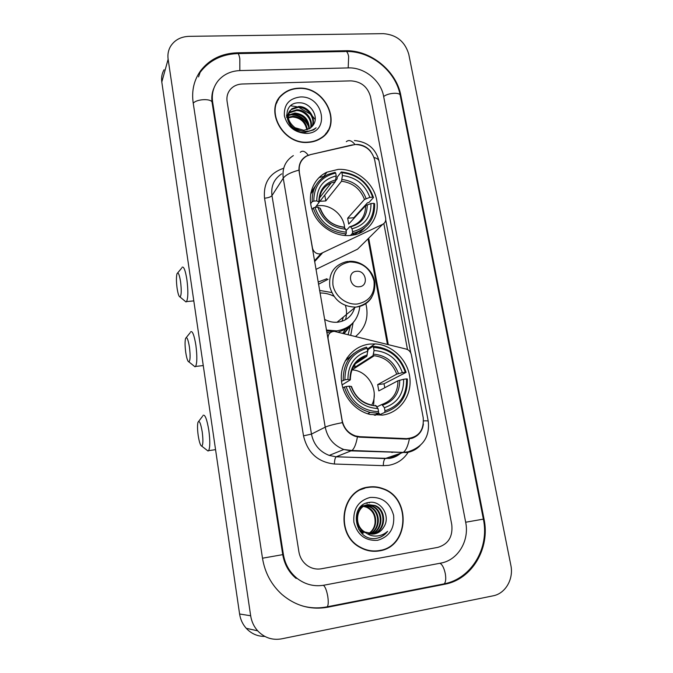 <?xml version="1.0" encoding="UTF-8"?>
<svg xmlns="http://www.w3.org/2000/svg" width="673" height="673" viewBox="0 0 673 673"><rect width="100%" height="100%" fill="white"/><g stroke="black" fill="none" stroke-linecap="round" stroke-linejoin="round"><path stroke-width="1.01" d="M299.367 171.834C298.484 164.809 300.924 159.56 306.678 156.069L310.573 154.597L355.294 144.476C365.397 144.964 371.866 150.129 374.693 159.964L385.646 218.145C386.033 220.954 385.065 222.999 382.735 224.286L320.003 253.973C316.058 253.914 313.551 251.946 312.491 248.076L299.199 172.078M369.662 344.08C353.821 345.796 341.236 360.206 341.27 377.2C341.186 394.176 353.948 410.665 370.142 414.467L382.466 415.106C399.712 412.81 411.985 395.791 409.874 377.923C407.956 360.038 392.275 344.702 375.021 343.911L369.662 344.08M338.166 169.403L326.927 172.17C313.324 178.37 306.779 195.136 312.365 210.447C317.833 225.783 334.515 236.812 350.086 235.508L355.336 234.65C371.353 230.696 380.59 213.711 376.098 197.382C371.782 181.029 354.721 168.393 338.166 169.403M318.119 282.037L326.901 278.74M423.224 417.765L411.363 354.73C410.656 351.794 408.915 349.901 406.122 349.051L334.245 331.335C329.905 331.789 327.86 334.254 328.096 338.738L342.153 420.406C343.827 428.154 348.278 433.328 355.495 435.919L359.971 436.701L406.601 438.636C418.564 437.45 424.099 430.493 423.224 417.765M365.801 303.481C369.09 316.991 365.683 327.987 355.588 336.475M350.726 335.272L353.132 322.687M331.705 292.528L319.566 290.416M320.003 292.999C324.807 292.906 329.408 293.975 333.816 296.204M350.524 325.227L348.118 334.624M323.763 176.419L319.052 177.554M315.948 269.393L357.556 249.178L359.862 246.898M347.748 358.053L347.016 357.876M298.526 88.197C292.292 88.449 286.95 90.468 282.525 94.27C263.555 109.06 282.374 144.872 308.007 142.39C312.718 142.138 316.941 140.834 320.676 138.478C343.398 125.481 325.825 86.077 298.526 88.197M278.555 99.394L276.931 101.741M368.324 487.084C340.967 489.818 334.473 534.513 360.274 547.519C366.415 550.893 372.817 552.003 379.488 550.867C409.361 546.804 411.447 497.641 382.836 488.59C378.091 486.823 373.254 486.318 368.324 487.084M370.024 487.193L364.707 487.908M375.879 551.28L381.187 550.152M354.621 144.518L357.54 144.443C362.84 144.88 367.214 147.194 370.672 151.391M423.384 424.049C422.425 431.124 418.623 435.877 411.985 438.316L406.307 439.107L359.71 437.181L355.319 436.356C348.917 434.018 344.618 429.433 342.414 422.619L298.955 170.134C298.82 163.69 301.311 158.988 306.434 156.043L310.27 154.664L352.517 144.855M279.976 96.904L282.113 95.036M385.73 219.936L410.749 352.888M383.854 223.571L407.493 349.565M437.854 547.368C448.327 544.196 452.971 536.642 451.776 524.713L370.486 96.601C367.635 86.792 361.115 81.551 350.911 80.861L242.255 84.007C237.527 84.201 233.666 85.892 230.662 89.072C227.617 92.546 226.431 96.685 227.104 101.497L298.896 551.784C299.914 557.555 302.69 562.132 307.225 565.522C311.565 568.534 316.285 569.619 321.383 568.769L437.854 547.368C448.327 544.196 452.971 536.642 451.776 524.713L370.486 96.601C367.635 86.792 361.115 81.551 350.911 80.861L242.255 84.007C237.527 84.201 233.666 85.892 230.662 89.072C227.617 92.546 226.431 96.685 227.104 101.497L298.896 551.784C299.914 557.555 302.69 562.132 307.225 565.522C311.565 568.534 316.285 569.619 321.383 568.769L437.854 547.368M326.607 133.027L327.919 130.512M324.748 135.172L326.371 132.842M307.956 142.104C312.625 141.86 316.806 140.564 320.508 138.226C342.986 125.355 325.581 86.371 298.576 88.474C292.41 88.718 287.135 90.72 282.753 94.472C263.959 109.102 282.576 144.569 307.956 142.104M315.216 119.525L312.407 116.076L315.216 119.525M310.505 114.2L298.728 107.31L310.505 114.2M296.532 106.671L290.652 105.779L296.532 106.671M288.254 117.262L293.083 116.21C301.125 117.026 305.904 121.51 307.418 129.645M288.313 117.825L292.62 117.009C300.377 117.741 305.13 122.015 306.871 129.822M286.563 116.85L288.263 114.04M286.875 116.471L287.909 115.453M288.305 115.142L294.951 113.014C304.129 114.2 308.924 119.458 309.336 128.779M286.74 116.925L287.75 116.017M288.254 115.647L294.48 113.813C303.38 114.898 308.184 119.971 308.89 129.023M286.631 117.346L288.423 113.586M288.734 113.224L290.055 111.97L296.835 109.766C305.407 109.531 313.576 119.306 310.926 127.677M288.591 113.687L289.592 112.786L296.364 110.582C304.718 110.38 312.794 119.651 310.556 127.971M295.035 127.719L303.885 130.31L310.186 128.24L312.869 125.54C319.835 117.178 310.707 102.607 299.67 102.809C279.741 101.833 284.696 132.892 304.659 132.463L313.736 129.83L316.1 127.803C312.819 130.301 309.033 131.487 304.743 131.353C301.083 131.151 297.845 129.939 295.035 127.719C287.287 121.333 286.252 114.99 291.931 108.681L298.753 106.477C308.242 106.107 316.647 118.061 312.247 126.364M300.696 130.68C289.281 129.662 283.611 114.982 291.459 109.506L298.274 107.301C307.519 106.965 315.898 118.355 311.944 126.709M300.065 96.996C288.969 98.51 283.745 104.803 284.393 115.882C287.522 126.903 294.867 132.749 306.442 133.422C330.611 133.103 323.755 95.288 300.065 96.996M277.209 101.875L275.888 104.424M286.462 115.462L287.994 115.041M289.878 114.755C298.669 114.654 304.995 118.784 308.865 127.138M286.462 115.142L288.078 114.679M288.381 114.612L289.356 114.444M291.131 114.292C299.031 114.603 304.877 118.389 308.655 125.649M379.429 550.531C408.982 546.526 411.068 497.894 382.769 488.901C378.058 487.151 373.271 486.655 368.383 487.403C341.295 490.121 334.885 534.379 360.434 547.233C366.507 550.556 372.842 551.658 379.429 550.531M368.468 533.63C372.245 531.199 374.432 527.64 375.038 522.955C375.526 515.627 372.775 510.428 366.785 507.341L367.424 507.206C377.57 511.186 378.84 528.28 368.611 533.672M362.158 506.138L363.386 505.692M361.258 506.13L363.075 505.793M363.454 533.016L358.524 529.129M359.306 508.258L365.961 505.137M362.806 533.109L360.03 531.342M360.164 507.223L365.641 505.238M383.787 527.035C391.055 516.376 381.137 500.418 369.469 502.378C348.378 504.262 354.309 541.285 375.568 538.459L376.611 538.307C381.111 537.441 384.788 535.119 387.614 531.334C384.123 534.429 380.068 536.011 375.458 536.087C371.513 536.045 367.996 534.69 364.909 532.023L374.356 533.958C378.478 533.134 381.625 530.829 383.787 527.035C381.414 530.888 378.142 533.209 373.986 534L373.591 534.068M364.909 532.023C353.35 525.764 356.118 505.894 368.173 504.632L375.24 505.566C387.455 510.235 386.041 531.788 372.598 534.143M365.414 532.747C352.787 527.295 354.923 506.096 367.525 504.775L374.575 505.709C386.596 510.311 385.478 531.477 372.262 534.152M362.495 506.138L363.513 506.189M363.857 506.222L367.424 507.206M361.073 506.298L361.864 506.273M362.2 506.281L363.218 506.357M363.571 506.407L366.785 507.341M363.714 505.659L364.716 505.591M365.052 505.591L369.99 506.668C380.783 510.866 381.33 529.399 369.94 533.967M363.403 505.768L364.413 505.726M364.749 505.734L369.342 506.803C379.976 510.942 380.716 529.121 369.603 533.908M366.289 505.103L372.598 506.121C384.073 510.546 383.736 530.568 371.269 534.118M365.977 505.213L371.942 506.264C383.24 510.622 383.147 530.274 370.932 534.093M370.142 497.431C358.389 500.72 352.963 508.973 353.872 522.189C357.413 535.018 365.338 541.05 377.637 540.301C389.373 536.768 394.698 528.473 393.621 515.409C390.096 502.815 382.272 496.825 370.142 497.431M364.825 488.219L359.668 489.986M370.36 551.002L375.879 550.943M387.614 531.334C384.342 535.43 380.312 537.811 375.526 538.459M368.543 502.521L369.452 502.874L368.897 502.462M366.179 503.152L367.222 503.37L366.44 503.059M177.092 288.204C177.966 293.832 178.942 296.759 180.028 296.986C181.416 295.506 181.592 290.383 180.566 281.617C179.338 274.306 178.152 271.673 177.007 273.726C176.217 276.746 176.242 281.575 177.092 288.204M182.055 267.29C183.737 266.104 185.353 270.209 186.892 279.598C188.28 290.803 188.154 298.131 186.53 301.588L186 301.941L184.747 300.898M344.601 227.651C343.861 215.385 331.309 204.533 319.078 205.652L316.36 206.014M310.648 203.667L312.196 201.648L313.82 201.092C313.921 185.849 321.214 176.511 335.701 173.07L336.214 175.922C323.427 179.102 316.941 187.422 316.756 200.899L319.229 202.186L315.301 207.368M335.734 180.642L337.139 178.85L337.207 177.184L341.278 171.968L341.892 172.709C357.119 174.433 367.382 182.585 372.674 197.172L369.847 197.357C365.052 184.452 355.908 177.184 342.406 175.56L341.522 181.239L325.799 200.924L319.911 201.311L335.347 181.617L336.214 175.922M372.674 197.172L373.473 197.551L369.006 202.43L367.408 202.876L353.813 217.758L347.655 218.203L364.472 199.469L369.847 197.357M353.973 218.338L353.813 217.758M353.46 235.062L360.122 230.772M358.532 233.657L364.774 227.76M315.713 185.546L310.876 192.697M352.383 233.38L354.393 232.934C368.291 228.324 375.038 218.582 374.625 203.717L373.818 203.347C374.062 218.389 366.97 227.836 352.559 231.689L352.383 233.38L350.389 235.483M344.635 235.483L346.141 233.868L346.317 232.168C330.746 230.646 320.281 222.384 314.922 207.393L313.29 207.94C318.859 223.68 329.812 232.32 346.141 233.868M313.29 207.94L312.045 209.53M335.701 173.07L335.095 172.322L327.827 174.509C317.067 179.969 311.86 189.012 312.196 201.648M352.559 231.689L352.029 228.77C364.758 225.27 371.075 216.857 370.991 203.54L373.818 203.347M314.922 207.393L317.849 207.191C322.704 220.424 332.016 227.777 345.787 229.249L346.317 232.168M316.756 200.899L313.82 201.092M370.991 203.54L365.616 205.627L348.723 224.084L347.655 218.203M346.048 230.688L349.75 226.692L350.599 226.877L352.029 228.77M345.787 229.249L343.634 227.079C332.369 225.648 324.596 219.432 320.323 208.42L317.849 207.191M373.473 197.551C367.971 182.248 357.245 173.727 341.278 171.968M342.406 175.56L341.892 172.709M325.799 200.924L324.773 195.103M198.173 435.389C199.258 442.195 200.453 445.787 201.774 446.157C203.095 444.946 203.246 440.235 202.245 432.032C200.747 423.309 199.334 420.036 198.005 422.207C197.315 424.873 197.366 429.265 198.173 435.389M203.01 415.35C205.004 414.164 206.948 419.203 208.849 430.484C210.186 440.908 210.102 447.621 208.613 450.641L208.058 451.028L206.678 449.959M341.497 381.28L344.929 379.791C344.904 363.252 352.316 352.719 367.155 348.185L367.702 351.256C354.612 355.403 348.017 364.791 347.933 379.412L350.17 379.951L342.069 384.906M355.336 363.773L366.793 356.303L367.702 351.256M367.694 351.382L368.19 349.514L372.825 346.418L373.507 347.453C389.154 348.479 399.754 356.749 405.306 372.27L406.08 372.371C400.738 356.951 390.323 348.311 374.844 346.469L372.825 346.418M406.08 372.371L383.989 383.812L377.679 384.611L396.717 374.146L402.404 372.632C397.373 358.902 387.926 351.533 374.062 350.515L373.507 347.453M384.847 387.707L383.989 383.812M384.754 412.398C400.25 407.215 407.771 396.077 407.316 378.992L406.542 378.899C406.921 395.194 399.728 405.836 384.973 410.824L384.754 412.398L379.9 414.644L379.294 413.399L375.24 415.291M354.191 353.182L345.14 361.039M374.255 415.191L378.352 413.272L378.562 411.699C362.562 410.909 351.743 402.53 346.107 386.563L344.391 386.975C348.639 400.326 357.27 408.822 370.285 412.456L378.352 413.272M344.391 386.975L342.826 387.909M367.155 348.185L366.482 347.15C350.902 351.836 343.146 362.856 343.213 380.211M384.973 410.824L384.401 407.687C397.432 403.177 403.842 393.705 403.64 379.269L406.542 378.899M346.107 386.563L349.119 386.176C354.217 400.267 363.841 407.729 377.999 408.553L378.562 411.699M347.933 379.412L344.929 379.791M403.64 379.269L397.945 380.758L378.815 390.904L377.679 384.611M376.973 406.862L381.827 404.498L384.401 407.687M370.857 404.843C361.46 402.404 355.016 396.296 351.516 386.512L349.119 386.176M377.999 408.553L375.45 405.348M405.306 372.27L402.404 372.632M374.062 350.515L373.01 355.664L355.142 367.096L353.106 367.147M371.765 405.02C379.639 390.929 368.097 370.478 352.029 369.898L351.87 369.881M355.142 367.096L354.696 364.589M185.723 352.299C186.682 358.431 187.75 361.637 188.928 361.906C190.291 360.551 190.459 355.613 189.441 347.1C188.103 339.192 186.816 336.29 185.597 338.401C184.848 341.261 184.89 345.897 185.723 352.299M190.627 331.806C192.444 330.603 194.194 335.087 195.885 345.274C197.248 356.135 197.147 363.184 195.582 366.44L195.044 366.819L193.723 365.759M359.323 286.74C369.073 286.168 366.129 270.041 356.539 271.295C346.772 271.774 349.657 288.036 359.323 286.74M324.537 319.339C328.508 321.543 332.672 322.518 337.013 322.258L337.804 322.19C346.477 320.861 352.114 316.049 354.696 307.746M326.38 330.039L336.837 330.889C350.557 328.399 358.221 320.205 359.828 306.308M341.993 321.29L343.365 317.042M326.514 330.83L332.294 331.604M335.608 331.511L336.113 331.461M328.113 279.287L318.497 284.233M345.518 319.734C346.898 315.082 346.873 310.337 345.459 305.508M343.886 333.564L349.026 326.632M352.374 323.486L344.113 333.623M282.441 94.413L281.987 94.75M324.058 585.182L440.79 563.108C457.96 560.23 469.603 540.655 465.674 522.248L383.585 96.155C380.893 80.583 364.345 67.216 348.496 67.906L240.059 70.581C231.049 70.943 223.806 74.266 218.321 80.558C213.391 86.657 211.499 93.799 212.634 101.993L283.4 554.527C285.083 564.378 289.684 572.353 297.188 578.452C305.34 584.601 314.291 586.848 324.058 585.182M493.107 595.824C505.516 593.578 513.852 578.94 510.841 565.219L408.772 54.252C404.986 41.591 396.523 34.727 383.374 33.65L189.113 36.342C180.717 36.679 174.492 40.069 170.454 46.521C168.258 50.382 167.484 54.622 168.132 59.241L250.667 615.77C251.567 621.566 253.906 626.58 257.666 630.82C264.346 637.768 272.329 640.444 281.617 638.845L493.107 595.824M164.044 69.773C161.932 73.508 161.184 77.597 161.798 82.03L239.596 613.995C240.446 619.505 242.659 624.275 246.234 628.304C251.349 633.756 257.557 636.465 264.851 636.431M444.727 584.24C472.168 579.411 490.348 548.074 484.013 519.001L400.872 95.566C396.515 70.934 370.47 49.81 345.299 50.736L237.157 52.805C221.72 53.369 209.581 59.3 200.739 70.598C194.026 79.919 191.494 90.603 193.151 102.658L262.495 558.228C264.884 572.765 271.379 584.845 281.97 594.469C295.556 605.919 310.783 610.167 327.658 607.231L444.727 584.24L442.312 584.214M213.089 90.88L212.676 91.671M382.693 488.623L381.322 488.076M359.971 436.701L358.953 437.13M406.601 438.636L405.415 439.065M357.556 249.178L382.735 224.286M314.602 261.612L322.123 253.41M408.536 451.692C403.876 459.272 397.23 463.823 388.59 465.346L383.316 465.657L334.422 464.017C317.866 462.158 307.561 452.769 303.515 435.843L264.539 198.207C263.21 182.997 269.595 173.011 283.695 168.25M409.361 438.931C407.947 446.073 405.895 450.574 403.194 452.416L385.377 458.481L389.617 458.237L400.359 453.476M401.201 452.761L401.638 452.357M346.326 141.692C348.782 139.555 351.668 140.489 354.965 144.485M420.036 445.686C416.377 449.429 411.96 451.726 406.795 452.559L351.205 450.885L343.81 449.497C333.707 445.534 327.507 438.089 325.219 427.153L283.249 178.194C285.571 174.997 290.812 172.305 298.955 170.134M423.561 420.886C426.69 420.709 428.255 420.852 428.255 421.306C429.862 436.684 423.14 446.847 408.107 451.793L403.194 452.416L351.92 450.489L336.298 456.731L385.183 458.574C383.989 459.625 383.366 461.989 383.316 465.657M342.414 422.619C333.732 424.335 328.003 425.849 325.219 427.153L311.473 434.093C313.626 444.542 319.54 451.65 329.215 455.411L336.121 456.824C335.07 457.892 334.506 460.29 334.422 464.017M357.422 436.912C356.118 444.096 354.284 448.622 351.92 450.489L343.81 449.497L329.215 455.411L336.121 456.824L389.288 458.431C393.453 457.867 397.179 456.201 400.46 453.442M300.335 152.291C302.497 150.205 305.13 151.189 308.251 155.244M281.718 173.844C274.062 178.85 270.815 186.101 271.976 195.607L283.249 178.194C282.021 168.292 285.377 160.763 293.335 155.606M428.238 421.214L379.076 161.259C378.84 159.577 377.158 158.323 374.045 157.507M264.539 198.207C268.266 197.845 270.739 196.979 271.976 195.607L311.473 434.093L303.515 435.843M391.669 452.399L392.696 452.02M388.287 344.61L368.695 238.166M335.347 181.617L331.192 182.905C326.447 185.008 322.998 188.406 320.853 193.117M350.599 226.877C361.637 223.722 367.18 216.353 367.248 204.76M319.911 208.033C324.243 219.499 332.403 225.935 344.374 227.348M335.852 179.851C324.773 182.753 319.095 190.055 318.817 201.757M350.263 226.574L350.961 226.397C360.694 223.015 365.574 216.092 365.616 205.627M366.104 198.594C361.822 187.372 353.796 181.003 342.035 179.481M364.472 199.469C360.358 188.802 352.711 182.728 341.522 181.239M366.676 356.404C361.536 357.834 357.405 360.762 354.284 365.178M382.811 405.096C394.1 401.066 399.737 392.763 399.695 380.195M351.138 386.361C355.681 398.567 364.11 405.096 376.417 405.954M367.265 354.932C355.916 358.684 350.145 366.92 349.952 379.622M381.97 404.456C392.611 400.536 397.936 392.637 397.945 380.758M398.475 373.574C393.974 361.653 385.688 355.193 373.608 354.183M396.717 374.146C392.67 363.336 385.183 357.195 374.255 355.723L373.01 355.664M357.388 304.003C369.536 301.378 375.08 293.697 374.028 280.969C370.453 268.535 362.394 262.201 349.851 261.948C337.695 264.338 332.041 271.959 332.916 284.83C334.809 296.179 346.368 305.206 357.388 304.003M348.193 261.41L345.872 261.797C333.758 265.406 328.424 273.818 329.871 287.026C333.833 299.981 342.355 306.678 355.445 307.132L356.278 307.065C362.966 306.232 368.072 303.06 371.614 297.542M326.792 332.437L330.073 332.841M338.233 332.159L345.367 329.282L350.751 324.992M442.699 584.139L444.23 583.836C445.77 582.162 446.123 578.755 445.29 573.615C444.054 567.928 442.262 564.479 439.932 563.267M326.136 607.004L327.271 606.785C328.382 605.136 328.542 601.645 327.751 596.286C326.649 590.33 325.202 586.663 323.41 585.3M403.304 111.095L483.365 519.127L465.674 522.231M262.495 558.203L283.4 554.527M193.235 103.23C196.726 98.796 212.146 98.351 212.13 102.649C211.339 97.291 211.978 92.352 214.048 87.835M200.142 72.331C209.126 60.595 221.417 54.362 237.022 53.621C238.124 52.889 239.058 54.597 239.824 58.761L239.832 70.589M237.998 53.604L345.072 51.527C346.603 50.803 347.798 52.452 348.656 56.473L348.185 67.914M346.402 51.501C371.244 50.963 395.934 71.363 400.242 95.465C400.208 92.066 388.228 92.807 383.652 96.525M239.596 613.995L250.667 615.77M161.798 82.03L168.132 59.241M483.357 519.093L484.013 519.001M325.825 607.063L327.658 607.231M236.829 53.63L237.157 52.805M344.812 51.535L345.299 50.736M400.385 96.197L400.872 95.566M212.197 103.095L212.634 101.993M310.64 194.026L313.736 189.879M323.175 177.218L326.927 172.17M355.495 435.919L354.856 436.205M367.315 349.077L375.021 343.911M314.468 260.813L320.819 253.856M354.41 140.539C367.441 141.725 375.643 148.514 379.008 160.889M387.429 344.399L368.022 238.831M392.359 452.424L393.259 452.046M382.289 488.724L382.836 488.59M320.104 138.823L320.508 138.226M289.592 112.786L290.055 111.97M291.459 109.506L291.931 108.681M369.342 506.803L369.99 506.668M371.942 506.264L372.598 506.121M374.575 505.709L375.24 505.566M359.862 547.284L360.434 547.233M180.028 296.986L186 301.941M193.807 300.898L186.53 301.588M319.456 198.03L331.192 182.905C323.309 186.505 319.322 192.932 319.229 202.186M352.164 235.272L354.393 232.934M177.697 272.885L181.601 268.182M201.774 446.157L208.058 451.028M215.562 449.657L208.613 450.641M367.593 413.752L370.285 412.456M350.339 379.774C350.625 367.534 356.11 359.71 366.793 356.303M373.027 355.647L374.255 355.723L352.029 369.898M198.686 421.323L202.548 416.284M373.641 405.264L374.264 394.328M188.928 361.906L195.044 366.819M203.263 365.565L195.582 366.44M349.22 261.326C361.157 260.493 372.935 270.092 374.768 282.021C375.61 295.607 369.452 303.944 356.303 307.039L355.445 307.132L337.013 322.258M334.733 331.368L335.171 331.015M186.286 337.543L190.173 332.714M345.375 329.282L342.86 333.312M483.365 519.135C489.574 547.721 471.714 578.528 444.23 583.836L327.271 606.785C319.044 608.459 310.825 608.199 302.614 606.003M282.744 554.611L212.13 102.649M400.242 95.465L403.27 110.936M296.162 578.46C288.927 572.429 284.452 564.487 282.744 554.619M246.234 628.304L257.666 630.82M198.552 76.882L200.739 70.598"/></g></svg>
